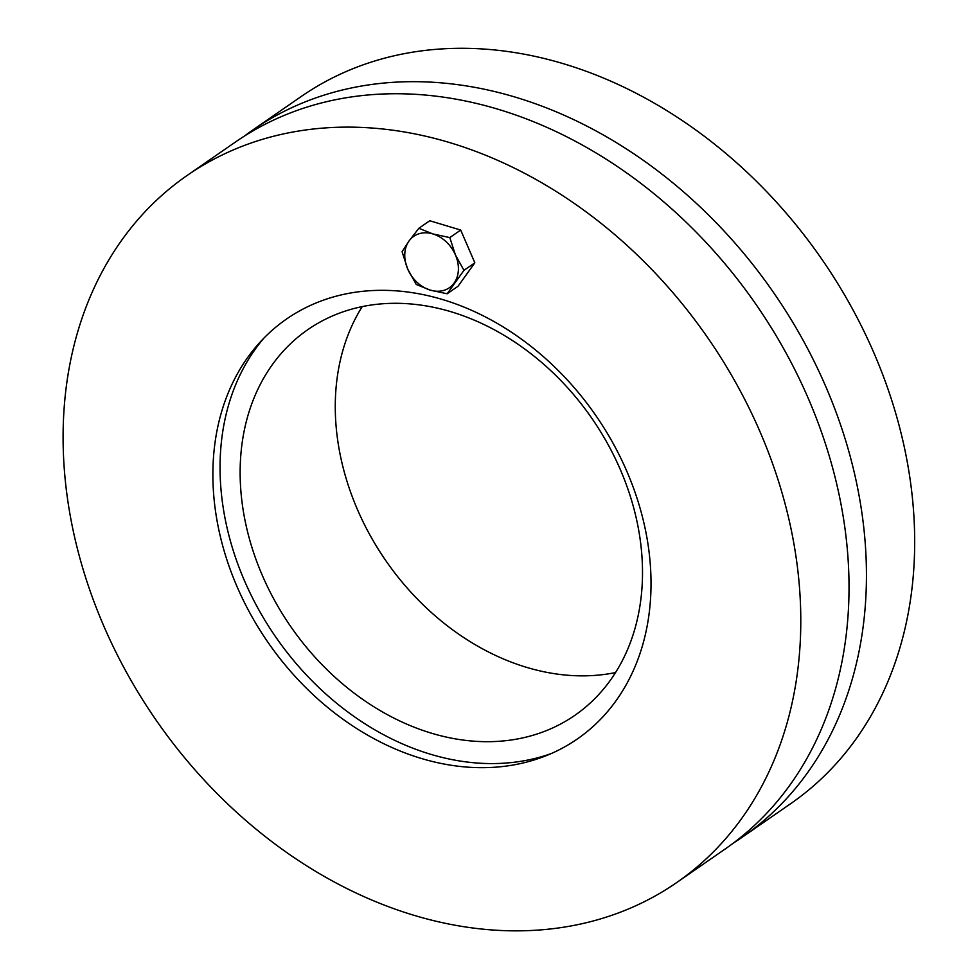 <?xml version="1.0" encoding="UTF-8"?>
<svg xmlns="http://www.w3.org/2000/svg" width="978" height="978" viewBox="0 0 978 978"><rect width="100%" height="100%" fill="white"/><g stroke="black" fill="none" stroke-linecap="round" stroke-linejoin="round"><path stroke-width="1.47" d="M244.28 136.162A430.027 335.601 55.3 0 1 252.862 129.952A430.027 335.601 55.3 0 1 657.155 170.453A430.027 335.601 55.3 0 1 865.995 594.477A430.027 335.601 55.3 0 1 742.339 837.131A430.027 335.601 55.3 0 1 733.512 842.987M252.862 129.952L301.102 96.578A430.027 335.601 55.3 0 1 705.395 137.067A430.027 335.601 55.3 0 1 914.234 561.091A430.027 335.601 55.3 0 1 790.579 803.745L742.339 837.131M362.239 306.591A234.561 183.057 -124.7 0 0 385.943 560.834A234.561 183.057 -124.7 0 0 615.541 672.558M642.265 582.998A234.561 183.057 55.3 0 1 574.819 715.358A234.561 183.057 55.3 0 1 290.808 626.678A234.561 183.057 55.3 0 1 307.838 329.635A234.561 183.057 55.3 0 1 528.352 351.713A234.561 183.057 55.3 0 1 642.265 582.998M551.506 753.451A257.972 201.334 55.3 0 1 275.784 637.081A257.972 201.334 55.3 0 1 263.974 338.033M213.143 463.107A255.405 199.329 55.3 0 1 260.099 342.141A255.405 199.329 55.3 0 1 595.846 415.552A255.405 199.329 55.3 0 1 546.299 755.639A255.405 199.329 55.3 0 1 320.161 701.055A255.405 199.329 55.3 0 1 213.143 463.107M676.69 882.572L724.918 849.185A430.027 335.601 -124.7 0 0 848.574 606.531A430.027 335.601 -124.7 0 0 639.734 182.507A430.027 335.601 -124.7 0 0 235.453 142.018L187.214 175.404A430.027 335.601 55.3 0 1 591.494 215.893A430.027 335.601 55.3 0 1 800.346 639.918A430.027 335.601 55.3 0 1 676.69 882.572A430.027 335.601 55.3 0 1 156.003 719.991A430.027 335.601 55.3 0 1 187.214 175.404M409.036 240.991L418.865 228.277L432.899 233.938A31.272 24.413 -124.7 0 0 409.036 240.991A31.272 24.413 -124.7 0 0 407.716 269.084L402.08 251.713L409.036 240.991M449.807 237.593L455.442 254.965A31.272 24.413 -124.7 0 0 432.899 233.938L449.807 237.593L460.699 230.062L474.843 262.813L458.046 286.248L447.154 293.779L430.259 290.111L416.225 284.464L407.716 269.084A31.272 24.413 -124.7 0 0 430.259 290.111A31.272 24.413 -124.7 0 0 454.122 283.058A31.272 24.413 -124.7 0 0 455.442 254.965L463.951 270.344L447.154 293.779M460.699 230.062L429.758 220.747L418.865 228.277M474.843 262.813L463.951 270.344"/></g></svg>
